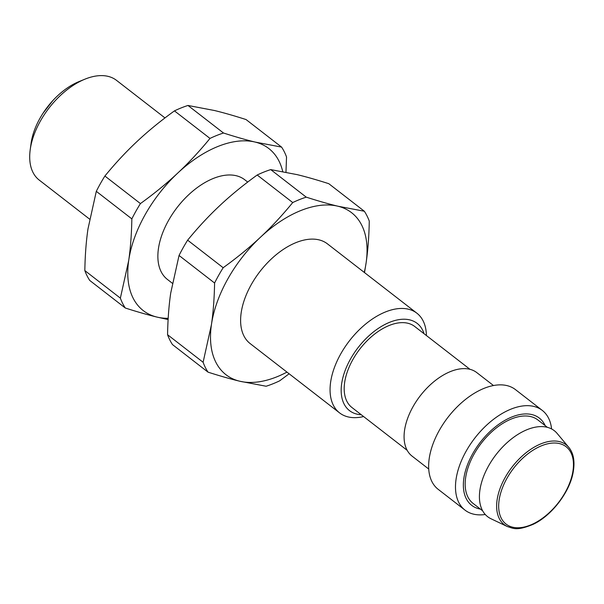 <?xml version="1.0" encoding="UTF-8"?>
<svg xmlns="http://www.w3.org/2000/svg" width="604" height="604" viewBox="0 0 604 604"><rect width="100%" height="100%" fill="white"/><g stroke="black" fill="none" stroke-linecap="round" stroke-linejoin="round"><path stroke-width="0.91" d="M84.938 79.169L78.965 81.608A55.198 31.831 127.8 0 0 31.068 143.397L30.2 149.792A63.08 36.383 -52.2 0 1 84.938 79.169A63.08 36.383 -52.2 0 1 116.519 80.362L164.975 117.923M89.588 219.116L39.222 180.075A63.08 36.383 -52.2 0 1 30.2 149.792M172.329 283.246L167.399 279.425A63.08 36.383 -52.2 0 1 170.283 217.463A63.08 36.383 -52.2 0 1 244.688 179.72L247.708 182.061M426.401 335.537A63.08 36.383 127.8 0 0 416.881 313.197A63.08 36.383 127.8 0 0 349.482 340.762A63.08 36.383 127.8 0 0 339.591 412.902A63.08 36.383 127.8 0 0 363.6 416.549M339.591 412.902L250.139 343.563A63.08 36.383 -52.2 0 1 253.023 281.6A63.08 36.383 -52.2 0 1 327.428 243.85L416.881 313.197M361.267 414.744A55.198 31.831 -52.2 0 1 358.172 347.496A55.198 31.831 -52.2 0 1 424.068 333.725M469.98 369.316L414.729 326.492A51.249 29.558 127.8 0 0 359.969 348.886A51.249 29.558 127.8 0 0 351.928 407.504L407.179 450.335M282.725 171.528A102.506 59.116 127.8 0 0 255.145 142.068A102.506 59.116 127.8 0 0 177.803 173.016A102.506 59.116 127.8 0 0 128.705 260.52A102.506 59.116 127.8 0 0 156.942 317.077A102.506 59.116 127.8 0 0 168.191 318.316M281.592 147.104L246.054 119.554C234.133 115.734 223.586 112.714 214.42 110.502L187.972 105.466A113.544 65.489 127.8 0 0 174.45 110.879C160.513 120.951 148.055 131.136 137.078 141.449C126.07 151.732 115.341 163.261 104.892 176.036A113.544 65.489 127.8 0 0 96.308 191.332L87.973 228.946C86.145 241.464 85.096 255.341 84.832 270.584A113.544 65.489 127.8 0 0 89.762 280.467L125.307 308.017A113.544 65.489 -52.2 0 1 120.37 298.134L128.705 260.52C130.532 248.002 131.574 234.126 131.846 218.882A113.544 65.489 -52.2 0 1 140.43 203.586C154.367 193.514 166.825 183.322 177.803 173.016C188.81 162.733 199.539 151.196 209.996 138.422A113.544 65.489 -52.2 0 1 223.51 133.016C235.439 136.836 245.979 139.856 255.145 142.068L281.592 147.104A113.544 65.489 -52.2 0 1 286.53 156.987L285.979 172.155M168.116 319.554L156.942 317.077C147.776 314.858 137.229 311.838 125.307 308.017M84.832 270.584L120.37 298.134M131.846 218.882L96.308 191.332M104.892 176.036L140.43 203.586M209.996 138.422L174.45 110.879M187.972 105.466L223.51 133.016M428.742 469.044L412.056 456.103A52.827 30.472 -52.2 0 1 416.45 401.101A52.827 30.472 -52.2 0 1 469.731 369.255A52.827 30.472 -52.2 0 1 476.783 372.6L493.476 385.533M507.375 526.567L490.976 518.745A54.405 31.378 -52.2 0 1 490.35 462.883A54.405 31.378 -52.2 0 1 547.028 427.247A54.405 31.378 -52.2 0 1 557.122 433.415L568.787 447.345C573.687 453.294 575.114 461.788 573.06 472.819C569.406 492.63 551.384 515.876 533.113 524.355C516.541 531.112 513.664 528.44 507.375 526.567A50.517 29.135 -52.2 0 1 506.786 474.699A50.517 29.135 -52.2 0 1 559.417 441.615A50.517 29.135 -52.2 0 1 568.787 447.345M482.671 510.848L473.143 503.464A52.827 30.472 -52.2 0 1 477.538 448.462A52.827 30.472 -52.2 0 1 530.818 416.609A52.827 30.472 -52.2 0 1 537.877 419.954L547.405 427.338M480.429 509.112A55.198 31.831 -52.2 0 1 472.154 454.714A55.198 31.831 -52.2 0 1 531.95 414.593A55.198 31.831 -52.2 0 1 545.163 425.601M485.269 514.495A63.08 36.383 -52.2 0 1 465.012 510.131A63.08 36.383 -52.2 0 1 470.259 444.453A63.08 36.383 -52.2 0 1 533.876 406.424A63.08 36.383 -52.2 0 1 542.301 410.418A63.08 36.383 -52.2 0 1 551.588 428.946M465.012 510.131L438.172 489.323A63.08 36.383 -52.2 0 1 443.419 423.646A63.08 36.383 -52.2 0 1 507.035 385.616A63.08 36.383 -52.2 0 1 515.461 389.61L542.301 410.418M364.257 272.404A102.506 59.116 127.8 0 0 366.122 262.763A102.506 59.116 127.8 0 0 337.885 206.206A102.506 59.116 127.8 0 0 260.543 237.153A102.506 59.116 127.8 0 0 211.438 324.658A102.506 59.116 127.8 0 0 239.682 381.207A102.506 59.116 127.8 0 0 286.968 372.109M364.333 211.241L328.795 183.692C316.866 179.871 306.326 176.851 297.16 174.639L270.713 169.603A113.544 65.489 127.8 0 0 257.191 175.009C243.253 185.088 230.796 195.273 219.818 205.579C208.81 215.87 198.082 227.398 187.633 240.173A113.544 65.489 127.8 0 0 179.048 255.469L170.713 293.083C168.886 305.594 167.837 319.478 167.565 334.722A113.544 65.489 127.8 0 0 172.502 344.605L208.04 372.155A113.544 65.489 -52.2 0 1 203.11 362.272L211.438 324.658C213.265 312.14 214.314 298.263 214.586 283.019A113.544 65.489 -52.2 0 1 223.17 267.723C237.108 257.651 249.565 247.459 260.543 237.153C271.551 226.862 282.279 215.334 292.729 202.559A113.544 65.489 -52.2 0 1 306.251 197.153C318.172 200.973 328.719 203.993 337.885 206.206L364.333 211.241A113.544 65.489 -52.2 0 1 369.271 221.124C368.999 236.368 367.949 250.252 366.122 262.763L364.506 272.6M289.127 373.785L279.644 380.837A113.544 65.489 -52.2 0 1 266.13 386.243L239.682 381.207C230.517 378.995 219.969 375.975 208.04 372.155M167.565 334.722L203.11 362.272M214.586 283.019L179.048 255.469M187.633 240.173L223.17 267.723M292.729 202.559L257.191 175.009M270.713 169.603L306.251 197.153M559.515 443.593A48.962 28.237 -52.2 0 1 549.549 512.403A48.962 28.237 -52.2 0 1 499.115 500.165A48.962 28.237 -52.2 0 1 559.515 443.593M42.944 113.356L52.827 100.604"/></g></svg>
